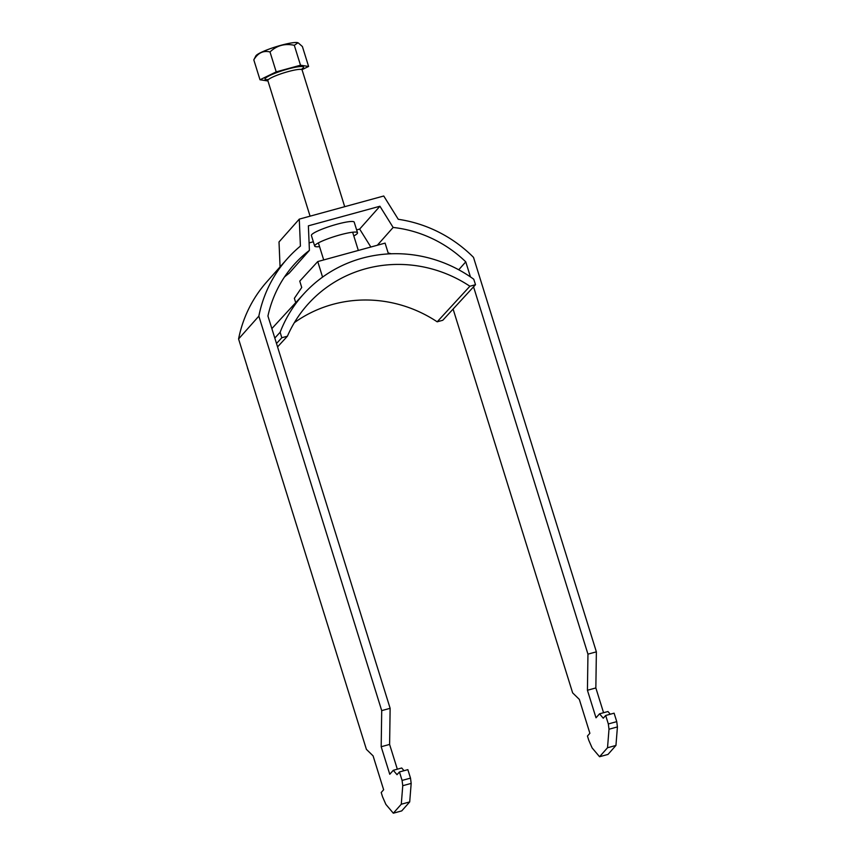<?xml version="1.0" encoding="UTF-8"?>
<svg xmlns="http://www.w3.org/2000/svg" width="856" height="856" viewBox="0 0 856 856"><rect width="100%" height="100%" fill="white"/><g stroke="black" fill="none" stroke-linecap="round" stroke-linejoin="round"><path stroke-width="1.28" d="M353.806 235.946A22.427 3.242 162.7 0 0 357.145 233.656A22.427 3.242 162.7 0 0 357.508 232.746A22.427 3.242 162.7 0 0 337.66 235.561A22.427 3.242 162.7 0 0 315.062 245.18A22.427 3.242 162.7 0 0 314.687 246.089A22.427 3.242 162.7 0 0 319.555 246.614M314.687 246.089L311.391 235.496A22.427 3.242 -17.3 0 1 311.755 234.587A22.427 3.242 -17.3 0 1 334.354 224.968A22.427 3.242 -17.3 0 1 354.213 222.153L357.508 232.746M370.841 247.02L359.659 229.076L356.631 229.911M313.339 241.756L309.091 242.922M359.659 229.076L379.925 206.243L308.374 225.834L309.412 250.38A121.092 116.523 -138.4 0 0 293.822 264.889A121.092 116.523 -138.4 0 0 267.939 316.025L390.133 708.319L381.712 710.619L258.844 316.132A130.059 125.147 41.6 0 1 287.113 258.94L266.858 281.774A130.059 125.147 -138.4 0 0 238.578 338.976L258.844 316.132M603.566 712.716L595.851 687.957L596.375 651.844L473.507 257.356A130.059 125.147 41.6 0 0 398.265 219.297L383.745 196.003L299.279 219.125L300.413 246.089A130.059 125.147 41.6 0 0 287.113 258.94M610.253 714.225L607.963 711.518L599.542 713.818L596.011 717.799L587.43 690.257L587.954 654.145L473.55 286.824M453.102 309.07L572.643 692.879L579.33 699.395L589.88 733.292L587.451 736.032L588.768 740.269L592.127 747.93L599.564 756.725L607.985 754.425L615.946 745.448L617.422 726.926L616.748 721.651L614.105 713.176L605.684 715.477L603.255 718.216L599.542 713.818M381.712 710.619L381.188 746.732L389.769 774.273L393.3 770.293L397.013 774.691L399.442 771.952L402.085 780.426L402.759 785.701L401.282 804.223L393.321 813.2L385.885 804.405L382.525 796.743L381.209 792.506L383.638 789.767L373.088 755.869L366.4 749.353L238.578 338.976M299.279 219.125L279.013 241.959L280.062 266.89M391.288 253.783A121.092 116.523 41.6 0 0 388.153 252.98M284.47 277.002A121.092 116.523 -138.4 0 1 289.146 273.214L309.412 250.38M596.375 651.844L587.954 654.145M470.458 276.927L465.771 261.85A121.092 116.523 41.6 0 0 393.139 227.45L379.925 206.243M599.564 756.725L607.525 747.748L609.001 729.226L608.327 723.951L605.684 715.477M465.771 261.85L458.73 269.779M390.133 708.319L389.608 744.431L397.323 769.191M393.3 770.293L401.721 767.993L404.011 770.7M399.442 771.952L407.863 769.651L410.505 778.125L411.18 783.4L409.703 801.922L401.742 810.9L393.321 813.2M393.139 227.45L377.357 245.244M381.188 746.732L389.608 744.431M410.505 778.125L402.085 780.426M411.18 783.4L402.759 785.701M409.703 801.922L401.282 804.223M607.525 747.748L615.946 745.448M609.001 729.226L617.422 726.926M616.748 721.651L608.327 723.951M595.851 687.957L587.43 690.257M256.115 55.544A22.31 3.231 -17.3 0 1 277.034 46.438A22.31 3.231 -17.3 0 1 297.974 42.8L294.304 45.304C284.866 43.26 276.766 45.475 270.004 51.959C263.316 50.301 257.924 52.933 253.804 59.856L255.837 55.929A22.31 3.231 -17.3 0 1 256.115 55.544M267.971 80.988L259.999 79.769L276.21 71.872L300.51 65.217L308.609 66.458L302.403 46.545L298.402 43.014M308.609 66.458L302.04 69.668M253.804 59.856L259.999 79.769M270.004 51.959L276.21 71.872M294.304 45.304L300.51 65.217M277.558 346.905L287.402 336.205L281.795 337.745L280.147 332.256A130.957 126.121 -137.4 0 1 304.212 293.415A130.957 126.121 -137.4 0 1 473.764 279.238L475.508 284.695L442.787 320.272L437.181 321.813A127.822 123.093 42.6 0 0 294.368 322.648M249.267 373.27L247.427 367.834A130.957 126.121 -137.4 0 1 247.502 367.631M295.716 302.66L294.368 298.327L301.729 287.488L299.76 281.132L317.758 261.562L385.104 243.115L388.442 253.911M280.147 332.256L274.808 338.056M475.508 284.695L469.901 286.236A127.822 123.093 42.6 0 0 308.898 303.174A127.822 123.093 42.6 0 0 287.402 336.205M469.901 286.236L437.181 321.813M281.795 337.745L276.499 343.502M317.758 261.562L322.573 277.119M344.7 206.692L302.093 69.903A17.944 2.6 162.7 0 0 286.204 72.15A17.944 2.6 162.7 0 0 268.131 79.843A17.944 2.6 162.7 0 0 267.832 80.571L266.954 79.544L268.035 79.608M268.27 79.694A20.18 2.921 -17.3 0 1 265.36 78.303A20.18 2.921 -17.3 0 1 287.948 69.004A20.18 2.921 -17.3 0 1 303.249 67.934A20.18 2.921 -17.3 0 1 302.072 68.897M358.332 250.444L352.651 232.222M323.696 259.935L318.389 242.89M310.075 216.172L267.832 80.571M302.093 69.903L302.232 68.555M271.855 328.597L304.212 293.415"/></g></svg>
